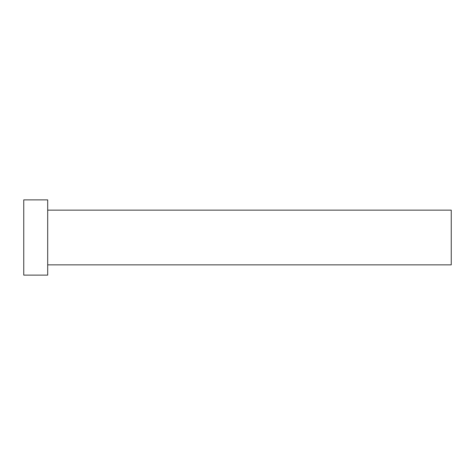 <?xml version="1.0" encoding="UTF-8"?>
<svg xmlns="http://www.w3.org/2000/svg" width="475" height="475" viewBox="0 0 475 475"><rect width="100%" height="100%" fill="white"/><g stroke="black" fill="none" stroke-linecap="round" stroke-linejoin="round"><path stroke-width="0.71" d="M47.69 210.14L451.25 210.14L451.25 264.86L47.69 264.86M47.69 237.5L47.69 275.12L23.75 275.12L23.75 199.88L47.69 199.88L47.69 237.5"/></g></svg>
